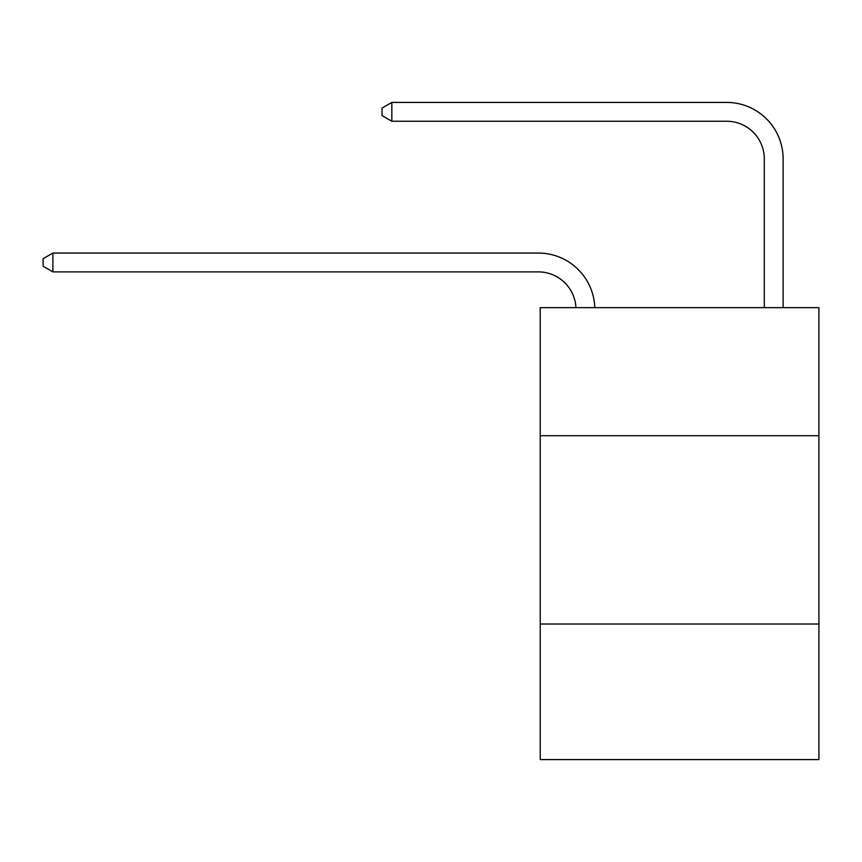 <?xml version="1.0" encoding="UTF-8"?>
<svg xmlns="http://www.w3.org/2000/svg" width="862" height="862" viewBox="0 0 862 862"><rect width="100%" height="100%" fill="white"/><g stroke="black" fill="none" stroke-linecap="round" stroke-linejoin="round"><path stroke-width="1.29" d="M818.9 435.709L818.9 307.659L540.215 307.659L540.215 435.709L818.9 435.709L818.9 759.584L540.215 759.584L540.215 435.709M818.9 624.013L540.215 624.013M538.33 271.886A37.659 37.659 0 0 1 575.945 307.659A37.659 37.659 0 0 0 538.33 271.886A37.659 37.659 0 0 1 575.945 307.659A37.659 37.659 0 0 0 538.33 271.886A37.659 37.659 0 0 1 575.945 307.659A37.659 37.659 0 0 0 538.33 271.886A37.659 37.659 0 0 1 575.945 307.659A37.659 37.659 0 0 0 538.33 271.886A37.659 37.659 0 0 1 575.945 307.659A37.659 37.659 0 0 0 538.33 271.886A37.659 37.659 0 0 1 575.945 307.659A37.659 37.659 0 0 0 538.33 271.886A37.659 37.659 0 0 1 575.945 307.659A37.659 37.659 0 0 0 538.33 271.886A37.659 37.659 0 0 1 575.945 307.659A37.659 37.659 0 0 0 538.33 271.886A37.659 37.659 0 0 1 575.945 307.659A37.659 37.659 0 0 0 538.33 271.886A37.659 37.659 0 0 1 575.945 307.659A37.659 37.659 0 0 0 538.33 271.886A37.659 37.659 0 0 1 575.945 307.659A37.659 37.659 0 0 0 538.33 271.886A37.659 37.659 0 0 1 575.945 307.659A37.659 37.659 0 0 0 538.33 271.886A37.659 37.659 0 0 1 575.945 307.659A37.659 37.659 0 0 0 538.33 271.886A37.659 37.659 0 0 1 575.945 307.659A37.659 37.659 0 0 0 538.33 271.886A37.659 37.659 0 0 1 575.945 307.659A37.659 37.659 0 0 0 538.33 271.886A37.659 37.659 0 0 1 575.945 307.659A37.659 37.659 0 0 0 538.33 271.886A37.659 37.659 0 0 1 575.945 307.659A37.659 37.659 0 0 0 538.33 271.886A37.659 37.659 0 0 1 575.945 307.659A37.659 37.659 0 0 0 538.33 271.886A37.659 37.659 0 0 1 575.945 307.659A37.659 37.659 0 0 0 538.33 271.886A37.659 37.659 0 0 1 575.945 307.659A37.659 37.659 0 0 0 538.33 271.886A37.659 37.659 0 0 1 575.945 307.659A37.659 37.659 -21.5 0 0 538.33 271.886L52.894 271.886L43.1 266.239L43.1 258.708L52.894 253.051L538.33 253.051A56.493 56.493 0 0 1 594.791 307.659M764.292 307.659L764.292 158.91A37.659 37.659 0 0 0 726.634 121.24L391.833 121.24L382.038 115.594L382.038 108.062L391.833 102.416L726.634 102.416A56.493 56.493 0 0 1 783.127 158.91L783.127 307.659M52.894 271.886L52.894 253.051L538.33 253.051M764.292 158.91A37.659 37.659 0 0 0 726.634 121.24A37.659 37.659 0 0 1 764.292 158.91A37.659 37.659 0 0 0 726.634 121.24A37.659 37.659 0 0 1 764.292 158.91A37.659 37.659 0 0 0 726.634 121.24A37.659 37.659 0 0 1 764.292 158.91A37.659 37.659 0 0 0 726.634 121.24A37.659 37.659 0 0 1 764.292 158.91A37.659 37.659 0 0 0 726.634 121.24A37.659 37.659 0 0 1 764.292 158.91A37.659 37.659 0 0 0 726.634 121.24A37.659 37.659 0 0 1 764.292 158.91A37.659 37.659 0 0 0 726.634 121.24A37.659 37.659 0 0 1 764.292 158.91A37.659 37.659 0 0 0 726.634 121.24A37.659 37.659 0 0 1 764.292 158.91A37.659 37.659 0 0 0 726.634 121.24A37.659 37.659 0 0 1 764.292 158.91A37.659 37.659 0 0 0 726.634 121.24A37.659 37.659 0 0 1 764.292 158.91A37.659 37.659 0 0 0 726.634 121.24A37.659 37.659 0 0 1 764.292 158.91A37.659 37.659 0 0 0 726.634 121.24A37.659 37.659 0 0 1 764.292 158.91A37.659 37.659 0 0 0 726.634 121.24A37.659 37.659 0 0 1 764.292 158.91A37.659 37.659 0 0 0 726.634 121.24A37.659 37.659 0 0 1 764.292 158.91A37.659 37.659 0 0 0 726.634 121.24A37.659 37.659 0 0 1 764.292 158.91A37.659 37.659 0 0 0 726.634 121.24A37.659 37.659 0 0 1 764.292 158.91A37.659 37.659 0 0 0 726.634 121.24A37.659 37.659 0 0 1 764.292 158.91A37.659 37.659 0 0 0 726.634 121.24A37.659 37.659 0 0 1 764.292 158.91A37.659 37.659 0 0 0 726.634 121.24A37.659 37.659 0 0 1 764.292 158.91A37.659 37.659 0 0 0 726.634 121.24A37.659 37.659 0 0 1 764.292 158.91A37.659 37.659 0 0 0 726.634 121.24M391.833 121.24L391.833 102.416L726.634 102.416"/></g></svg>
